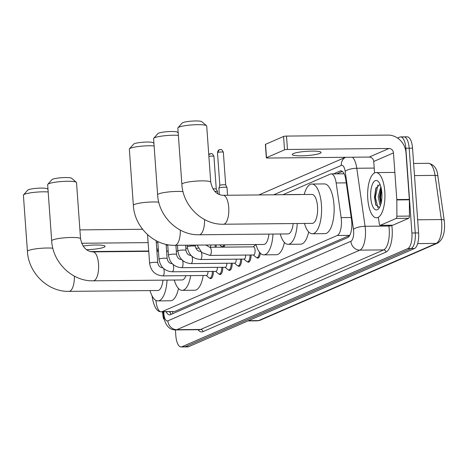 <?xml version="1.0" encoding="UTF-8"?>
<svg xmlns="http://www.w3.org/2000/svg" width="468" height="468" viewBox="0 0 468 468"><rect width="100%" height="100%" fill="white"/><g stroke="black" fill="none" stroke-linecap="round" stroke-linejoin="round"><path stroke-width="0.7" d="M155.973 300.421A13.566 5.189 -90.6 0 0 155.979 300.485A13.566 5.189 -90.6 0 0 161.208 311.828A13.566 5.189 -90.6 0 0 162.039 311.647L337.229 235.498A13.566 5.189 -90.6 0 0 341.131 217.608L336.17 182.97A13.566 5.189 -90.6 0 0 331.18 173.915A13.566 5.189 -90.6 0 0 330.355 174.096L282.912 194.717M343.758 173.137A13.566 12.373 66.5 0 0 343.758 173.792L331.18 173.915M161.208 311.828L174.599 311.524L349.725 235.404M158.342 249.625A13.566 5.189 -90.6 0 0 157.488 251.17M167.714 244.793L166.204 245.448M216.257 244.916A7.236 2.767 89.4 0 1 216.005 247.209M224.985 244.834A7.236 2.767 89.4 0 1 222.996 247.11A7.236 2.767 89.4 0 1 222.019 246.659M213.379 271.393A7.236 2.767 89.4 0 1 210.676 278.589A7.236 2.767 89.4 0 1 209.699 278.138M222.803 267.298A7.236 2.767 89.4 0 1 220.1 274.494A7.236 2.767 89.4 0 1 219.123 274.043M232.222 263.203A7.236 2.767 89.4 0 1 229.525 270.399A7.236 2.767 89.4 0 1 228.548 269.948M241.646 259.108A7.236 2.767 89.4 0 1 238.949 266.304A7.236 2.767 89.4 0 1 237.972 265.853M251.07 255.013A7.236 2.767 89.4 0 1 248.373 262.209A7.236 2.767 89.4 0 1 247.391 261.752M260.366 253.211A7.236 2.767 89.4 0 1 257.792 258.114A7.236 2.767 89.4 0 1 256.815 257.657M166.234 311.782A13.566 5.189 -90.6 0 0 169.568 314.865A13.566 5.189 -90.6 0 0 170.399 314.677L347.63 237.639A13.566 5.189 -90.6 0 0 351.532 219.749L345.834 179.917A13.566 5.189 -90.6 0 0 340.844 170.861A13.566 5.189 -90.6 0 0 340.014 171.042L333.462 173.891M171.387 314.25A13.566 5.189 89.4 0 1 169.574 311.746M397.554 138.054L399.783 137.083A13.566 5.189 89.4 0 1 400.608 136.902A13.566 5.189 89.4 0 1 405.844 148.245L411.922 232.994A13.566 5.189 89.4 0 1 407.774 248.59L181.894 346.776A13.566 5.189 89.4 0 1 181.063 346.958A13.566 5.189 89.4 0 1 175.828 335.615L175.424 329.922M403.123 137.054A13.566 5.189 89.4 0 1 403.954 136.872L407.295 136.837A13.566 5.189 89.4 0 1 412.53 148.18L418.603 232.929A13.566 5.189 89.4 0 1 414.461 248.526L188.575 346.712L185.234 346.747A13.566 5.189 89.4 0 1 184.404 346.928A13.566 5.189 89.4 0 0 185.234 346.747L411.115 248.561L185.234 346.747L181.894 346.776M418.603 232.929L415.262 232.959A13.566 5.189 89.4 0 1 411.115 248.561A13.566 5.189 89.4 0 0 415.262 232.959L409.184 148.216L415.262 232.959L411.922 232.994M403.954 136.872A13.566 5.189 89.4 0 1 409.184 148.216A13.566 5.189 89.4 0 0 403.954 136.872L400.608 136.902M336.802 173.862L342.365 171.44M188.575 346.712A13.566 5.189 89.4 0 1 187.744 346.893L181.063 346.958M160.483 311.7A22.604 8.652 89.4 0 1 152.077 295.893M86.545 249.707A14.467 2.135 175.9 0 0 104.019 247.239A14.467 2.135 175.9 0 0 105.084 246.332A14.467 2.135 175.9 0 0 97.613 245.004A14.467 2.135 175.9 0 0 83.064 246.074M142.582 229.285L79.905 229.887M90.418 251.562L148.725 251M81.578 243.261L148.122 242.617M156.277 242.541L157.833 242.523M162.449 311.817L163.291 317.737A2.258 0.866 -90.6 0 0 164.005 319.229M48.181 191.956A14.467 2.135 175.9 0 0 24.465 194.302A14.467 2.135 175.9 0 0 23.54 194.881L27.688 190.201A9.945 1.468 -4.1 0 1 28.32 189.803A9.945 1.468 -4.1 0 1 38.633 188.171A9.945 1.468 -4.1 0 1 47.309 188.791L47.993 189.376M74.365 276.138A14.467 5.534 -90.6 0 1 69.861 291.166A14.467 5.534 -90.6 0 1 68.977 291.365L157.78 290.505A14.467 5.534 -90.6 0 0 162.987 280.145M167.064 280.104A24.868 9.518 89.4 0 1 157.886 300.906A24.868 9.518 89.4 0 1 150.041 290.581M178.483 288.51A24.868 9.518 89.4 0 1 170.416 300.784L157.886 300.906M156.897 251.211A24.868 9.518 89.4 0 1 157.4 251.17A24.868 9.518 89.4 0 1 158.219 251.252M23.54 194.881A14.467 2.135 175.9 0 0 23.4 195.209L27.431 251.41A14.467 2.135 -4.1 0 1 28.495 250.503A14.467 2.135 -4.1 0 1 52.849 248.215M47.794 184.339L51.942 179.654A9.945 1.468 -4.1 0 1 52.58 179.262A9.945 1.468 -4.1 0 1 62.887 177.629A9.945 1.468 -4.1 0 1 71.563 178.249L76.331 182.292A14.467 2.135 175.9 0 0 63.718 181.391A14.467 2.135 175.9 0 0 48.719 183.76A14.467 2.135 175.9 0 0 47.794 184.339A14.467 2.135 175.9 0 0 47.654 184.667L51.685 240.868A14.467 2.135 -4.1 0 1 52.749 239.961A14.467 2.135 -4.1 0 1 68.814 237.539A14.467 2.135 -4.1 0 1 80.549 238.797L76.518 182.596A14.467 2.135 175.9 0 0 76.331 182.292M148.748 251.345L92.956 251.883A14.467 5.534 -90.6 0 1 98.537 263.987A14.467 5.534 -90.6 0 1 94.121 280.624A14.467 5.534 -90.6 0 1 93.237 280.818L182.04 279.963A14.467 5.534 -90.6 0 0 185.919 275.664M190.675 275.617A24.868 9.518 89.4 0 1 182.14 290.359A24.868 9.518 89.4 0 1 174.301 280.039M203.206 275.5A24.868 9.518 89.4 0 1 194.67 290.242L182.14 290.359M175.945 245.764A24.868 9.518 89.4 0 1 176.179 245.302M190.371 254.65A24.868 9.518 89.4 0 1 190.523 255.446M154.112 145.911A14.467 2.135 175.9 0 0 130.397 148.257A14.467 2.135 175.9 0 0 129.472 148.836L133.62 144.156A9.945 1.468 -4.1 0 1 134.257 143.758A9.945 1.468 -4.1 0 1 144.565 142.126A9.945 1.468 -4.1 0 1 153.241 142.746L153.925 143.331M180.297 230.086A14.467 5.534 -90.6 0 1 175.798 245.121A14.467 5.534 -90.6 0 1 174.915 245.314L263.718 244.46A14.467 5.534 -90.6 0 0 268.919 234.099M273.002 234.059A24.868 9.518 89.4 0 1 263.817 254.855A24.868 9.518 89.4 0 1 255.978 244.536M284.415 242.465A24.868 9.518 89.4 0 1 276.348 254.738L263.817 254.855M129.472 148.836A14.467 2.135 175.9 0 0 129.332 149.163L133.362 205.364A14.467 2.135 -4.1 0 1 134.427 204.457A14.467 2.135 -4.1 0 1 158.781 202.17M178.366 135.369A14.467 2.135 175.9 0 0 154.656 137.715A14.467 2.135 175.9 0 0 153.726 138.288L157.874 133.608A9.945 1.468 -4.1 0 1 158.512 133.216A9.945 1.468 -4.1 0 1 168.819 131.584A9.945 1.468 -4.1 0 1 177.495 132.204L178.179 132.783M204.551 219.545A14.467 5.534 -90.6 0 1 200.052 234.579A14.467 5.534 -90.6 0 1 199.169 234.772L287.972 233.918A14.467 5.534 -90.6 0 0 293.173 223.558M297.256 223.517A24.868 9.518 89.4 0 1 288.072 244.314A24.868 9.518 89.4 0 1 280.233 233.988M308.675 231.917A24.868 9.518 89.4 0 1 300.602 244.191L288.072 244.314M286.779 194.682A24.868 9.518 89.4 0 1 287.592 194.583A24.868 9.518 89.4 0 1 288.405 194.665M287.592 194.583L300.123 194.46A24.868 9.518 89.4 0 1 300.936 194.542M153.726 138.288A14.467 2.135 175.9 0 0 153.592 138.622L157.617 194.823A14.467 2.135 -4.1 0 1 158.681 193.916A14.467 2.135 -4.1 0 1 183.035 191.628M177.986 127.746L182.128 123.066A9.945 1.468 -4.1 0 1 182.766 122.669A9.945 1.468 -4.1 0 1 193.073 121.042A9.945 1.468 -4.1 0 1 201.749 121.662L206.523 125.699A14.467 2.135 175.9 0 0 193.904 124.798A14.467 2.135 175.9 0 0 178.911 127.173A14.467 2.135 175.9 0 0 177.986 127.746A14.467 2.135 175.9 0 0 177.846 128.08L181.871 184.275A14.467 2.135 -4.1 0 1 182.935 183.374A14.467 2.135 -4.1 0 1 199.005 180.946A14.467 2.135 -4.1 0 1 210.735 182.21L206.71 126.009A14.467 2.135 175.9 0 0 206.523 125.699M223.142 195.296A14.467 5.534 -90.6 0 1 228.729 207.394A14.467 5.534 -90.6 0 1 224.307 224.037A14.467 5.534 -90.6 0 1 223.423 224.231L312.226 223.371A14.467 5.534 -90.6 0 0 317.532 206.54A14.467 5.534 -90.6 0 0 311.945 194.436L223.142 195.296C216.713 194.951 212.571 190.593 210.735 182.21M304.206 194.512A24.868 9.518 89.4 0 1 311.846 184.041A24.868 9.518 89.4 0 1 321.44 204.838A24.868 9.518 89.4 0 1 312.326 233.772A24.868 9.518 89.4 0 1 304.487 223.447M311.846 184.041L324.377 183.918A24.868 9.518 89.4 0 1 333.976 204.721A24.868 9.518 89.4 0 1 324.856 233.649L312.326 233.772M207.991 271.446A4.072 1.556 89.4 0 1 206.47 275.465L162.694 275.886A4.072 1.556 89.4 0 0 163.039 275.787A4.072 1.556 89.4 0 0 164.186 271.153A4.072 1.556 89.4 0 0 163.461 268.38M212.367 271.405A6.78 2.597 89.4 0 1 209.839 278.144A6.78 2.597 89.4 0 1 209.026 277.816L206.224 275.471M217.409 267.351A4.072 1.556 89.4 0 1 215.894 271.37L172.119 271.791A4.072 1.556 89.4 0 0 172.464 271.686A4.072 1.556 89.4 0 0 173.61 267.058A4.072 1.556 89.4 0 0 172.885 264.285M221.791 267.31A6.78 2.597 89.4 0 1 219.264 274.049A6.78 2.597 89.4 0 1 218.451 273.721L215.649 271.37M226.834 263.256A4.072 1.556 89.4 0 1 225.319 267.275L181.543 267.696A4.072 1.556 89.4 0 0 181.888 267.591A4.072 1.556 89.4 0 0 183.035 262.963A4.072 1.556 89.4 0 0 182.309 260.19M231.215 263.215A6.78 2.597 89.4 0 1 228.682 269.954A6.78 2.597 89.4 0 1 227.875 269.626L225.067 267.275M236.258 259.161A4.072 1.556 89.4 0 1 234.743 263.18L190.967 263.601A4.072 1.556 89.4 0 0 191.307 263.496A4.072 1.556 89.4 0 0 192.459 258.868A4.072 1.556 89.4 0 0 191.734 256.095M240.64 259.114A6.78 2.597 89.4 0 1 238.107 265.859A6.78 2.597 89.4 0 1 237.299 265.531L234.491 263.18M245.682 255.06A4.072 1.556 89.4 0 1 244.161 259.085L200.386 259.506A4.072 1.556 89.4 0 0 200.731 259.401A4.072 1.556 89.4 0 0 201.878 254.773A4.072 1.556 89.4 0 0 201.152 252M250.064 255.019A6.78 2.597 89.4 0 1 247.531 261.764A6.78 2.597 89.4 0 1 246.724 261.436L243.916 259.085M209.734 247.274L253.51 246.847A4.072 1.556 89.4 0 1 255.078 250.251A4.072 1.556 89.4 0 1 253.586 254.984L209.81 255.411A4.072 1.556 89.4 0 0 210.155 255.306A4.072 1.556 89.4 0 0 211.302 250.672A4.072 1.556 89.4 0 0 209.734 247.274L205.815 245.016M259.447 252.158A6.78 2.597 89.4 0 1 256.955 257.669A6.78 2.597 89.4 0 1 256.142 257.341L253.34 254.99M210.852 244.969A4.072 1.556 89.4 0 1 210.29 247.268M215.245 244.928A6.78 2.597 89.4 0 1 214.976 247.221M223.903 244.846A6.78 2.597 89.4 0 1 222.16 246.665A6.78 2.597 89.4 0 1 221.346 246.338L219.609 244.887M214.701 191.318A4.072 0.603 -4.1 0 1 215.064 191.313A4.072 0.603 -4.1 0 1 217.579 191.652A4.072 0.603 -4.1 0 1 217.591 191.687L217.743 193.775M212.881 188.908A2.937 0.433 -4.1 0 1 214.449 188.82A2.937 0.433 -4.1 0 1 216.263 189.066A2.937 0.433 -4.1 0 1 216.274 189.095M219.357 194.559L218.895 188.177A4.072 0.603 -4.1 0 1 218.901 188.136A4.072 0.603 -4.1 0 1 224.488 187.218A4.072 0.603 -4.1 0 1 227.003 187.557A4.072 0.603 -4.1 0 1 227.015 187.592L227.565 195.25M220.212 149.567A2.937 2.679 66.5 0 0 217.702 152.492A2.937 0.433 -4.1 0 0 217.485 152.679L219.831 185.404A2.937 0.433 -4.1 0 1 219.837 185.392A2.937 0.433 -4.1 0 1 220.048 185.234A2.937 0.433 -4.1 0 1 223.868 184.725A2.937 0.433 -4.1 0 1 225.687 184.971A2.937 0.433 -4.1 0 1 225.693 184.995M293.307 153.598A14.467 2.135 175.9 0 0 292.243 154.504A14.467 2.135 175.9 0 0 303.972 155.762A14.467 2.135 175.9 0 0 320.036 153.34A14.467 2.135 175.9 0 0 321.101 152.433A14.467 2.135 175.9 0 0 309.371 151.176A14.467 2.135 175.9 0 0 293.307 153.598M396.185 218.41A2.258 0.866 -90.6 0 0 396.893 216.204L396.823 199.935A2.258 0.866 -90.6 0 0 396.805 199.543L409.336 199.421A2.258 0.866 89.4 0 1 409.354 199.813L409.424 216.081A2.258 0.866 89.4 0 1 408.716 218.287L396.185 218.41L380.279 225.324L392.81 225.202A2.258 0.866 89.4 0 1 392.675 225.231A2.258 0.866 89.4 0 1 392.535 225.202M408.716 218.287L392.81 225.202M409.336 199.421L405.996 152.784A18.088 16.491 66.5 0 0 388.007 135.1L286.504 136.083L287.463 149.462L388.966 148.485A4.522 4.124 -113.5 0 1 393.465 152.901L396.805 199.543M266.333 157.833L265.374 144.448A2.258 0.333 -4.1 0 1 265.537 144.308L266.497 157.693A2.258 0.333 175.9 0 0 266.333 157.833A2.258 0.333 175.9 0 0 267.737 158.038L369.234 157.061A4.522 4.124 -113.5 0 1 373.733 161.478L374.558 172.961M287.463 149.462A2.258 0.333 175.9 0 0 284.526 149.854L283.567 136.475L265.537 144.308M283.567 136.475A2.258 0.333 -4.1 0 1 286.504 136.083M284.526 149.854L266.497 157.693M378.442 217.79L379.314 223.844A2.258 0.866 -90.6 0 0 380.145 225.354A2.258 0.866 -90.6 0 0 380.279 225.324M384.795 191.506A22.604 8.652 89.4 0 1 376.506 217.807A22.604 8.652 89.4 0 1 367.784 198.9A22.604 8.652 89.4 0 1 376.073 172.593A22.604 8.652 89.4 0 1 384.795 191.506M380.858 204.106L380.028 197.297L380.829 189.154L379.536 196.806L380.841 204.165M380.8 186.603L378.208 196.817L379.876 204.721L380.496 205.259M380.022 184.357L375.827 188.388L374.488 197.116L375.751 204.914L379.478 207.54M370.744 197.613A14.742 5.639 89.4 0 1 372.756 183.52A14.742 5.639 89.4 0 1 378.495 181.765A14.742 5.639 89.4 0 1 381.835 192.793A14.742 5.639 89.4 0 1 378.758 208.593A14.742 5.639 89.4 0 1 370.744 197.613M376.073 187.773L374.722 197.344L375.892 205.259M381.484 189.727L380.689 197.291L381.204 202.714M377.892 184.983L375.383 197.338L377.91 207.739M172.604 311.717A13.566 12.373 66.5 0 0 172.897 313.595M174.599 311.524L162.039 311.647M346.256 182.871L336.17 182.97M351.211 217.509L341.131 217.608M349.742 235.375L337.229 235.498M163.759 311.805L163.759 311.828A9.044 3.463 -90.6 0 0 163.818 313.402A9.044 3.463 -90.6 0 0 167.86 320.843L350.877 241.289A9.044 3.463 -90.6 0 0 353.638 230.888A9.044 3.463 -90.6 0 0 353.475 229.367L345.173 171.341A9.044 3.463 -90.6 0 0 341.295 165.426L273.704 194.805M352.462 157.219A18.088 6.921 89.4 0 1 356.768 168.258L365.069 226.278A18.088 6.921 89.4 0 1 365.397 229.332A18.088 6.921 89.4 0 1 359.869 250.128L176.851 329.683A18.088 6.921 89.4 0 1 175.746 329.928L199.555 329.694A18.088 6.921 -90.6 0 0 200.661 329.454L383.678 249.9A18.088 6.921 -90.6 0 0 389.206 229.104A18.088 6.921 -90.6 0 0 388.879 226.05L388.768 225.272M391.774 225.243L391.774 225.278A20.346 7.786 89.4 0 1 385.93 252.112L202.907 331.666A2.258 2.059 66.5 0 0 200.661 329.454L176.851 329.683A9.044 8.248 -113.5 0 1 167.86 320.843M391.774 225.278A2.258 0.684 -8.1 0 1 388.879 226.05L365.069 226.278A9.044 2.749 171.9 0 0 353.475 229.367M202.907 331.666A20.346 7.786 89.4 0 1 198.075 329.712M407.774 248.59L414.461 248.526M405.844 148.245L412.53 148.18M350.877 241.289A9.044 8.248 -113.5 0 0 359.869 250.128L383.678 249.9A2.258 2.059 66.5 0 1 385.93 252.112M345.173 171.341A9.044 2.749 171.9 0 1 356.768 168.258L374.207 168.088M341.295 165.426A9.044 8.248 -113.5 0 1 345.554 157.289M163.759 311.828L163.25 311.811M170.048 312.647A14.467 5.534 89.4 0 1 170.036 311.91M341.675 171.025L340.014 171.042M444.214 220.598A4.522 1.375 171.9 0 0 444.226 220.416A4.522 1.375 171.9 0 0 441.365 219.556L435.047 175.389A18.088 6.921 -90.6 0 0 428.395 163.314C434.029 164.408 437.2 168.72 437.902 176.255A4.522 1.375 171.9 0 0 435.047 175.389L414.49 175.588M437.89 176.436A4.522 1.375 171.9 0 0 437.902 176.255L444.226 220.416C445.437 231.923 443.249 239.481 437.65 243.097A4.522 4.124 -113.5 0 1 436.17 243.407A18.088 6.921 -90.6 0 0 441.365 219.556L417.661 219.784M248.432 320.691L258.593 320.598A4.522 4.124 66.5 0 0 260.073 320.282L257.488 320.837A18.088 6.921 -90.6 0 0 258.593 320.598L436.17 243.407L417.631 243.588M158.283 248.754L156.768 249.409M162.694 275.886C155.189 275.178 150.825 270.972 149.602 263.273A4.072 0.603 -4.1 0 1 149.906 263.016A4.072 0.603 -4.1 0 1 150.006 262.975A4.072 0.603 -4.1 0 1 154.545 262.332A4.072 0.603 -4.1 0 1 157.722 262.688L156.142 240.687M157.722 262.688C158.377 265.871 160.009 267.556 162.618 267.749A4.072 1.556 89.4 0 1 162.864 267.801M172.119 271.791C164.613 271.083 160.249 266.877 159.026 259.173A4.072 0.603 -4.1 0 1 159.325 258.921A4.072 0.603 -4.1 0 1 159.43 258.88A4.072 0.603 -4.1 0 1 163.97 258.237A4.072 0.603 -4.1 0 1 167.146 258.593L166.128 244.384M167.146 258.593C167.796 261.776 169.428 263.461 172.043 263.654A4.072 1.556 89.4 0 1 172.288 263.706M181.543 267.696C174.032 266.988 169.668 262.782 168.451 255.078A4.072 0.603 -4.1 0 1 168.749 254.826A4.072 0.603 -4.1 0 1 168.854 254.785A4.072 0.603 -4.1 0 1 173.394 254.136A4.072 0.603 -4.1 0 1 176.571 254.498L175.909 245.308M176.571 254.498C177.22 257.681 178.852 259.366 181.461 259.559A4.072 1.556 89.4 0 1 181.713 259.611M190.967 263.601C183.456 262.887 179.092 258.681 177.875 250.983A4.072 0.603 -4.1 0 1 178.173 250.731A4.072 0.603 -4.1 0 1 178.279 250.684A4.072 0.603 -4.1 0 1 182.818 250.041A4.072 0.603 -4.1 0 1 185.989 250.403L185.62 245.214M185.989 250.403C186.644 253.58 188.276 255.271 190.886 255.464A4.072 1.556 89.4 0 1 191.137 255.51M200.386 259.506C192.88 258.792 188.516 254.586 187.299 246.888A4.072 0.603 -4.1 0 1 187.598 246.63A4.072 0.603 -4.1 0 1 187.697 246.589A4.072 0.603 -4.1 0 1 192.237 245.946A4.072 0.603 -4.1 0 1 195.413 246.303L195.331 245.121M195.413 246.303C196.069 249.485 197.701 251.176 200.31 251.369A4.072 1.556 89.4 0 1 200.556 251.415M187.416 247.97A4.072 1.556 89.4 0 1 187.153 248.198A4.072 1.556 89.4 0 1 186.808 248.303L185.837 248.274M210.787 153.668A2.937 2.679 66.5 0 0 208.769 154.738M208.886 156.411A2.937 0.433 -4.1 0 1 212.08 156.084A2.937 0.433 -4.1 0 1 213.929 156.353L216.269 189.078L217.579 191.652M217.702 152.492A2.937 0.433 -4.1 0 1 220.966 152.001A2.937 0.433 -4.1 0 1 223.347 152.258L225.693 184.983L227.003 187.557M388.966 148.485L369.234 157.061M393.465 152.901L373.733 161.478M409.354 199.813L396.823 199.935M396.893 216.204L409.424 216.081M170.001 311.746L170.317 313.069M163.069 311.787L163.151 313.969C164.672 324.681 168.866 330.004 175.746 329.928M345.501 157.289L258.857 194.951M437.65 243.097L260.073 320.282M428.395 163.314L413.624 163.461M257.488 320.837L247.888 320.931M68.977 291.365C47.912 292.026 28.489 272.967 27.431 251.41M157.4 251.17L158.453 251.158M166.608 251.082L168.164 251.064M93.237 280.818C72.166 281.484 52.744 262.425 51.685 240.868M92.956 251.883C86.522 251.544 82.386 247.18 80.549 238.797M177.881 251.064L176.325 251.082M168.17 251.158L166.614 251.176M158.459 251.252L156.903 251.269M174.915 245.314C153.843 245.981 134.421 226.921 133.362 205.364M199.169 234.772C178.097 235.439 158.675 216.38 157.617 194.823M223.423 224.231C202.357 224.897 182.929 205.838 181.871 184.275M209.839 278.144L211.635 278.127M149.602 263.273L147.555 234.638M219.264 274.049L221.06 274.032M159.026 259.173L157.763 241.494M228.682 269.954L230.484 269.937M168.451 255.078L167.708 244.7M238.107 265.859L239.909 265.842M177.875 250.983L177.466 245.29M247.531 261.764L249.327 261.747M187.299 246.888L187.177 245.197M197.086 245.103L201.772 252.533L209.81 255.411M256.955 257.669L258.751 257.652M253.258 246.852L255.92 244.536M198.251 248.192L195.893 248.215M187.469 248.297L186.808 248.303M222.16 246.665L223.956 246.654M208.763 154.656L210.933 153.627C211.039 154.259 211.793 151.96 213.929 156.353M217.485 152.679L219.246 149.772L220.358 149.532C220.463 150.164 221.218 147.865 223.347 152.258M219.837 185.392L218.901 188.136M380.145 225.354L392.675 225.231M376.073 172.593L394.863 172.411"/></g></svg>
